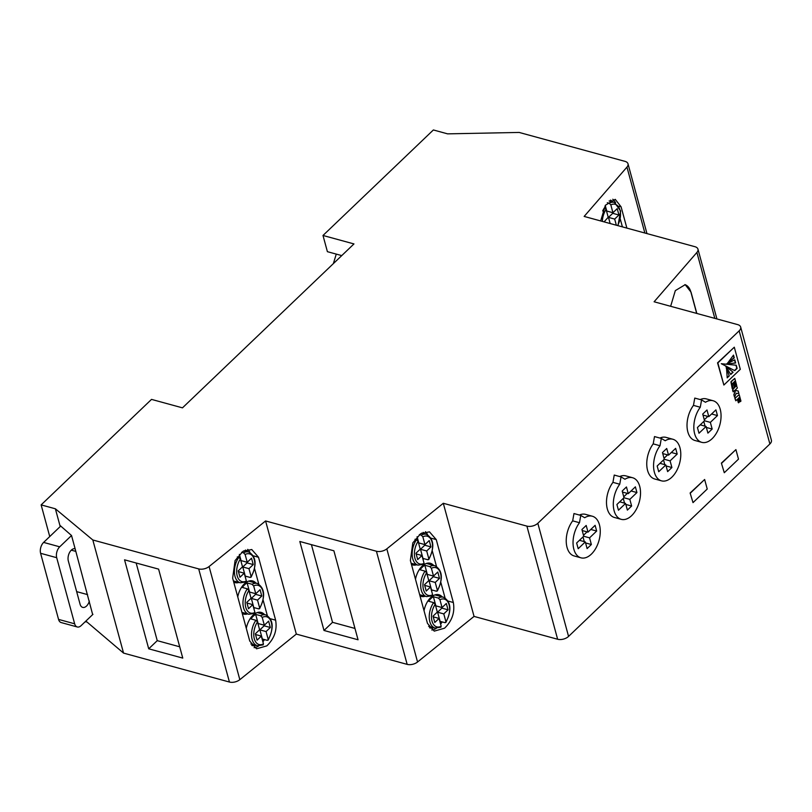 <?xml version="1.0" encoding="UTF-8"?>
<svg xmlns="http://www.w3.org/2000/svg" width="812" height="812" viewBox="0 0 812 812"><rect width="100%" height="100%" fill="white"/><g stroke="black" fill="none" stroke-linecap="round" stroke-linejoin="round"><path stroke-width="1.22" d="M422.819 558.656A15.966 9.5 105.3 0 0 422.981 558.423L427.934 559.772L428.817 558.788A14.372 8.546 105.3 0 0 431.994 541.919A14.372 8.546 105.3 0 0 422.849 536.813L424.97 544.629L429.233 540.548L430.959 546.902L424.767 545.217L424.574 544.517M422.849 536.813L421.245 535.159L419.337 534.631M431.365 590.121A15.966 9.5 105.3 0 0 431.527 589.877L436.48 591.227L437.363 590.253A14.372 8.546 105.3 0 0 440.54 573.373A14.372 8.546 105.3 0 0 431.395 568.268L433.517 576.084L437.78 572.013L439.505 578.367L433.314 576.672L433.121 575.982M431.395 568.268L429.802 566.614L424.849 565.264A15.966 9.5 105.3 0 0 422.362 567.121A15.966 9.5 105.3 0 0 420.108 569.791L425.062 571.14L426.655 572.805L428.777 580.61L424.514 584.691L426.239 591.045L430.502 586.964L424.706 585.381M439.911 621.576A15.966 9.5 105.3 0 0 440.084 621.342L437.597 612.207L441.86 608.137L441.677 607.437M440.084 621.342L445.037 622.692L445.91 621.718L443.788 613.902L448.051 609.822L446.326 603.468L442.063 607.549L439.942 599.733L438.348 598.079L433.395 596.729A15.966 9.5 105.3 0 0 430.908 598.586A15.966 9.5 105.3 0 0 428.655 601.256L433.608 602.606L435.202 604.26A14.372 8.546 105.3 0 0 432.035 621.139A14.372 8.546 105.3 0 0 441.18 626.245L439.048 618.429L433.253 616.846M411.451 564.411A17.164 10.211 105.3 0 0 412.75 564.939A17.164 10.211 105.3 0 0 416.678 564.766M433.638 565.416A17.164 10.211 105.3 0 0 430.34 563.274A17.164 10.211 105.3 0 0 422.108 566.167A17.164 10.211 105.3 0 0 415.48 579.25M419.997 595.876A17.164 10.211 105.3 0 0 421.296 596.394A17.164 10.211 105.3 0 0 425.224 596.231M442.195 596.881A17.164 10.211 105.3 0 0 438.896 594.739A17.164 10.211 105.3 0 0 430.654 597.632A17.164 10.211 105.3 0 0 424.026 610.715M429.497 627.747A17.164 10.211 105.3 0 0 429.842 627.859A17.164 10.211 105.3 0 0 433.77 627.686M736.251 393.312L738.859 393.465L738.189 390.998L736.088 390.582L735.794 389.486L737.377 387.974L736.433 385.538L732.566 389.912L733.053 391.719L735.144 390.105L735.317 390.734L733.865 394.683L734.525 397.129L736.251 393.312M727.725 362.964L734.271 357.889L733.51 355.108L727.725 362.964M721.289 363.705L734.758 370.658L737.123 368.394L736.261 365.227L721.289 363.705M726.486 367.877L727.217 377.864L729.288 375.885L726.395 367.856M89.35 601.093A7.988 4.75 105.3 0 1 82.712 607.386A7.988 4.75 105.3 0 1 80.073 604.209L68.33 560.99A7.988 4.75 -74.7 0 1 71.344 550.11A7.988 4.75 -74.7 0 1 75.12 548.75L92.669 614.593M245.092 576.327A15.966 9.5 105.3 0 0 245.265 576.094L250.218 577.444L251.101 576.459A14.372 8.546 105.3 0 0 254.268 559.59A14.372 8.546 105.3 0 0 245.122 554.484L247.244 562.3L241.052 560.605L239.367 554.373M245.122 554.484L243.529 552.83L241.621 552.302M262.185 639.247A15.966 9.5 105.3 0 0 262.357 639.014L259.881 629.879L264.144 625.808L263.951 625.108M264.144 625.808L270.335 627.493L268.61 621.139L264.347 625.22L262.215 617.404L260.622 615.75L255.668 614.4A15.966 9.5 105.3 0 0 253.192 616.257A15.966 9.5 105.3 0 0 250.928 618.927L255.892 620.277L257.485 621.931A14.372 8.546 105.3 0 0 254.308 638.811A14.372 8.546 105.3 0 0 263.453 643.916L261.332 636.101L257.069 640.181L255.344 633.817L259.607 629.747L257.485 621.931M267.31 640.363L268.193 639.389L267.31 640.363L262.357 639.014M617.607 225.574A14.372 8.546 105.3 0 0 619.779 209.374A14.372 8.546 105.3 0 0 610.827 204.908L609.233 203.254L607.274 202.716M253.638 607.792A15.966 9.5 105.3 0 0 253.811 607.549L258.764 608.898L259.647 607.924A14.372 8.546 105.3 0 0 262.814 591.045A14.372 8.546 105.3 0 0 253.669 585.949L255.79 593.755L249.599 592.06L247.122 582.935A15.966 9.5 105.3 0 0 244.645 584.792A15.966 9.5 105.3 0 0 242.382 587.462L247.335 588.812L248.939 590.476L251.06 598.282L246.797 602.362L248.523 608.716L252.786 604.635L246.98 603.052M253.669 585.949L252.075 584.285L247.122 582.935M233.724 582.082A17.164 10.211 105.3 0 0 235.023 582.61A17.164 10.211 105.3 0 0 238.951 582.437M264.468 614.552A17.164 10.211 105.3 0 0 261.17 612.41A17.164 10.211 105.3 0 0 252.938 615.303A17.164 10.211 105.3 0 0 246.3 628.386M251.781 645.428A17.164 10.211 105.3 0 0 252.116 645.53A17.164 10.211 105.3 0 0 256.054 645.357M255.922 583.087A17.164 10.211 105.3 0 0 252.623 580.945A17.164 10.211 105.3 0 0 244.382 583.838A17.164 10.211 105.3 0 0 237.754 596.921M242.27 613.547A17.164 10.211 105.3 0 0 243.57 614.065A17.164 10.211 105.3 0 0 247.508 613.902M275.623 620.175C277.298 630.041 274.365 638.608 266.823 645.875L256.531 648.798L249.751 641.054L232.648 578.134L235.094 560.534L242.981 551.328L251.74 549.511L258.52 557.255L275.623 620.175L270.457 618.764M262.895 641.856A19.163 11.398 105.3 0 0 264.428 639.582M453.34 602.504C455.014 612.37 452.091 620.936 444.55 628.194L434.247 631.127L427.467 623.383L410.375 560.463L412.821 542.863L420.697 533.657L429.467 531.84L436.247 539.584L453.34 602.504L448.183 601.093M440.611 624.184A19.163 11.398 105.3 0 0 442.154 621.901M423.082 559.641A17.164 10.211 105.3 0 0 423.773 558.636M425.092 533.961A17.164 10.211 105.3 0 0 423.164 532.367M431.629 591.095A17.164 10.211 105.3 0 0 432.319 590.091M440.175 622.56A17.164 10.211 105.3 0 0 440.865 621.556M431.791 630A19.163 11.398 105.3 0 0 436.369 628.275M445.037 597.855L440.875 582.559M436.491 566.4L432.329 551.094M427.63 534.773A19.163 11.398 105.3 0 0 425.447 531.698M734.302 347.201L717.544 362.842L723.868 385.04L740.311 369.318L734.302 347.201L717.859 362.923L723.868 385.04M690.119 492.996L693.012 502.618L707.232 489.027L704.633 479.496L690.119 492.996L693.012 502.618M739.153 330.839L537.828 523.283A7.988 4.517 164.8 0 1 526.897 526.115L443.301 503.278L386.816 548.861A7.988 4.517 164.8 0 1 376.423 551.236L265.585 520.949L209.09 566.532A7.988 4.517 164.8 0 1 198.696 568.907L92.822 539.98L55.378 508.789L41.138 504.891L151.519 399.392L182.477 407.847L353.961 243.925L322.993 235.47L433.375 129.961L447.615 133.858L519.152 132.437L625.037 161.375A7.988 4.517 164.8 0 1 628.001 163.811A7.988 4.517 164.8 0 1 626.955 167.11L584.153 216.428L694.991 246.716A7.988 4.517 164.8 0 1 697.955 249.152A7.988 4.517 164.8 0 1 696.899 252.451L654.107 301.78L737.692 324.617A7.988 4.517 164.8 0 1 740.666 327.053A7.988 4.517 164.8 0 1 739.153 330.839L769.888 443.971L568.562 636.415A7.988 4.517 164.8 0 1 557.631 639.247L474.046 616.409L443.301 503.278M721.381 463.114L724.284 472.726L738.494 459.145L735.905 449.615L721.381 463.114L724.284 472.726M738.981 397.768L740.331 401.676L740.94 401.087L739.184 394.622L734.86 398.377L735.814 400.803L737.631 399.068L738.331 402.691L737.397 399.281M734.21 386.624L734.85 386.015L733.825 382.229L734.769 381.325L735.895 385.477L736.535 384.868L734.779 378.402L731.531 381.122A3.065 1.827 105.3 0 0 730.932 381.894L732.211 388.613L733.134 388.116L732.008 383.964L733.185 382.838L734.21 386.624L732.962 383.051M734.545 381.538L735.895 385.477M580.783 515.417L573.972 513.549L572.673 520.847A21.559 12.819 105.3 0 0 566.248 542.02A21.559 12.819 105.3 0 0 574.155 555.956L580.966 557.824A21.559 12.819 105.3 0 0 599.023 540.406A21.559 12.819 105.3 0 0 592.334 516.229A21.559 12.819 105.3 0 0 584.691 517.731L580.783 515.417L579.484 522.715A21.559 12.819 105.3 0 0 573.059 543.878A21.559 12.819 105.3 0 0 580.966 557.824M592.334 516.229L585.523 514.361A21.559 12.819 105.3 0 0 579.413 515.041M621.048 476.928L614.237 475.061L612.938 482.358A21.559 12.819 105.3 0 0 606.513 503.531A21.559 12.819 105.3 0 0 614.42 517.467L621.231 519.335A21.559 12.819 105.3 0 0 639.288 501.917A21.559 12.819 105.3 0 0 632.599 477.74A21.559 12.819 105.3 0 0 624.956 479.242L621.048 476.928L619.749 484.226A21.559 12.819 105.3 0 0 613.324 505.389A21.559 12.819 105.3 0 0 621.231 519.335M632.599 477.74L625.788 475.873A21.559 12.819 105.3 0 0 619.678 476.553M661.313 438.439L654.502 436.572L653.203 443.87A21.559 12.819 105.3 0 0 646.778 465.043A21.559 12.819 105.3 0 0 654.685 478.978L661.496 480.846A21.559 12.819 105.3 0 0 679.553 463.429A21.559 12.819 105.3 0 0 672.864 439.251A21.559 12.819 105.3 0 0 665.221 440.754L661.313 438.439L660.014 445.737A21.559 12.819 105.3 0 0 653.589 466.9A21.559 12.819 105.3 0 0 661.496 480.846M672.864 439.251L666.053 437.384A21.559 12.819 105.3 0 0 659.943 438.064M701.578 399.94L694.767 398.083L693.468 405.381A21.559 12.819 105.3 0 0 687.043 426.554A21.559 12.819 105.3 0 0 694.95 440.49L701.761 442.347A21.559 12.819 105.3 0 0 719.818 424.93A21.559 12.819 105.3 0 0 713.129 400.752A21.559 12.819 105.3 0 0 705.486 402.265L701.578 399.94L700.279 407.248A21.559 12.819 105.3 0 0 693.854 428.411A21.559 12.819 105.3 0 0 701.761 442.347M713.129 400.752L706.318 398.895A21.559 12.819 105.3 0 0 700.208 399.575M49.745 536.559L41.138 504.891M341.75 255.597L327.398 251.679L322.993 235.47M60.21 526.552L55.378 508.789M613.08 202.056A17.164 10.211 105.3 0 0 610.391 200.117M615.608 202.878A19.163 11.398 105.3 0 0 612.776 199.234M622.398 226.883L620.317 219.189M262.459 640.232A17.164 10.211 105.3 0 0 263.149 639.227M245.356 577.312A17.164 10.211 105.3 0 0 246.056 576.307M247.376 551.632A17.164 10.211 105.3 0 0 245.437 550.039M253.902 608.767A17.164 10.211 105.3 0 0 254.603 607.762M249.913 552.444A19.163 11.398 105.3 0 0 247.731 549.369M254.075 647.671A19.163 11.398 105.3 0 0 258.652 645.946M267.321 615.537L263.159 600.23M258.774 584.072L254.613 568.765M474.046 616.409L417.551 661.993A7.988 4.517 164.8 0 1 407.157 664.368L296.319 634.081L239.834 679.664A7.988 4.517 164.8 0 1 229.431 682.039L123.556 653.102L92.822 539.98M182.771 658.106L148.718 648.808L124.551 559.823L158.604 569.131L182.771 658.106M296.319 634.081L265.585 520.949M299.821 541.482L333.884 550.79L358.051 639.775L323.998 630.467L299.821 541.482M59.875 525.313L71.527 535.514L59.712 546.821L43.615 542.416A7.988 4.75 105.3 0 0 40.6 553.297L56.698 557.702L74.653 623.799L58.555 619.404A7.988 4.75 105.3 0 0 61.194 622.571L77.292 626.976A7.988 4.75 -74.7 0 1 74.653 623.799M600.687 220.955L605.376 205.274L615.242 199.336L621.089 206.827L626.874 228.101M670.641 306.297L675.32 290.615L685.196 284.677L691.042 292.168L696.828 313.452M740.666 327.053L771.4 440.185A7.988 4.517 164.8 0 1 769.888 443.971M75.12 548.75L71.527 535.514M123.556 653.102L85.889 621.068M86.123 621.921L85.25 621.677M354.976 628.447L332.524 622.317L323.998 630.467M332.524 622.317L311.422 544.659M179.696 646.788L157.244 640.658L148.718 648.808M157.244 640.658L136.152 563M696.686 313.412L690.91 292.137A19.163 11.398 105.3 0 0 684.902 284.606M255.404 593.653L255.597 594.343L261.789 596.038L260.063 589.685L255.79 593.755M255.597 594.343L251.334 598.424L253.811 607.549M261.789 596.038L257.526 600.109L251.334 598.424M258.764 608.898L259.647 607.924L257.526 600.109M252.786 604.635L254.907 612.451L254.024 613.436M610.827 204.908L612.948 212.724L617.211 208.643L618.937 214.997L612.745 213.312L612.563 212.612M612.948 212.724L606.757 211.029L605.244 205.466M618.937 214.997L614.674 219.078L608.482 217.383L612.745 213.312M602.656 210.968A15.966 9.5 -74.7 0 1 604.493 207.781L606.087 209.435L608.208 217.251L604.098 221.879M614.674 219.078L616.349 225.228M608.482 217.383L610.157 223.533M261.332 636.101L255.526 634.517M264.347 625.22L258.155 623.525L255.668 614.4M270.335 627.493L266.072 631.574L259.881 629.879M262.215 617.404A14.372 8.546 105.3 0 1 271.36 622.51A14.372 8.546 105.3 0 1 268.193 639.389L266.072 631.574M263.453 643.916L262.57 644.89M238.434 571.597L244.239 573.181L239.976 577.251L238.251 570.897L242.514 566.827L240.393 559.011A14.372 8.546 105.3 0 0 237.216 575.891A14.372 8.546 105.3 0 0 246.361 580.996L245.478 581.971M246.858 562.188L247.041 562.889L253.242 564.573L251.507 558.22L247.244 562.3M247.041 562.889L242.778 566.959L245.265 576.094M253.242 564.573L248.969 568.654L242.778 566.959M250.218 577.444L251.101 576.459L248.969 568.654M246.107 581.94L240.291 582.803A15.966 9.5 -74.7 0 1 234.455 572.825A15.966 9.5 -74.7 0 1 238.789 557.357L237.266 556.941M238.789 557.357L240.393 559.011M244.239 573.181L246.361 580.996M336.269 254.095L333.356 263.616M735.905 449.615L721.695 463.195M60.748 526.034L43.615 542.416M58.555 619.404L40.6 553.297M92.944 614.329L81.119 625.626A7.988 4.75 -74.7 0 1 77.292 626.976M56.698 557.702A7.988 4.75 -74.7 0 1 59.712 546.821M704.633 479.496L690.423 493.077M725.816 366.182L730.739 374.494L733.104 372.241L725.806 366.182M726.375 364.02L735.662 363.005L734.799 359.828L726.375 364.02M729.288 375.885L726.182 367.795M727.258 377.448L728.983 375.794M733.104 372.241L725.512 366.1M730.638 374.22L732.789 372.15M734.576 370.445L736.809 368.313L735.997 365.309M726.009 364.273L735.347 362.913L734.555 360.02M727.461 363.177L733.957 357.808L733.327 355.483M739.184 394.622L734.86 398.377M735.175 398.459L735.814 400.803M738.636 402.772L739.214 402.214L738.209 398.509L739.214 397.555L740.331 401.676M735.317 390.734L734.951 391.638M735.266 391.719L733.865 394.683M734.17 394.774L734.83 397.21M738.189 390.998L736.088 390.582M736.738 385.629L733.49 388.349M733.804 388.43L732.566 389.912M732.871 389.993L733.368 391.81M734.779 378.402L731.835 381.204A3.065 1.827 105.3 0 0 731.236 381.975L732.525 388.704M585.3 541.919L587.106 548.597L591.369 544.517L589.563 537.848L596.668 531.048L595.115 525.334L588 532.124L586.193 525.455L581.93 529.525L583.737 536.204L576.632 542.995L578.195 548.709L585.3 541.919L579.433 540.315M579.484 522.715L572.673 520.847M591.369 544.517L585.574 542.934M584.285 541.645L582.996 536.915M589.563 537.848L583.696 536.245M583.493 535.27L587.056 531.87M596.668 531.048L590.801 529.454M588 532.124L582.204 530.54M625.565 503.43L627.371 510.109L631.634 506.028L629.828 499.36L636.933 492.559L635.38 486.845L628.265 493.635L626.458 486.967L622.195 491.037L624.002 497.715L616.897 504.506L618.46 510.22L625.565 503.43L619.698 501.826M619.749 484.226L612.938 482.358M631.634 506.028L625.839 504.445M624.55 503.156L623.261 498.416M629.828 499.36L623.961 497.756M623.758 496.782L627.321 493.381M636.933 492.559L631.066 490.966M628.265 493.635L622.469 492.052M665.83 464.941L667.637 471.62L671.9 467.539L670.093 460.871L677.198 454.07L675.645 448.356L668.54 455.146L666.723 448.478L662.46 452.548L664.267 459.227L657.162 466.017L658.725 471.731L665.83 464.941L659.963 463.337M660.014 445.737L653.203 443.87M671.9 467.539L666.104 465.956M664.815 464.667L663.526 459.927M670.093 460.871L664.226 459.267M664.023 458.293L667.586 454.882M677.198 454.07L671.331 452.477M668.54 455.146L662.734 453.563M706.095 426.452L707.902 433.121L712.165 429.051L710.358 422.372L717.463 415.582L715.91 409.867L708.805 416.657L706.988 409.979L702.725 414.059L704.532 420.728L697.427 427.528L698.99 433.243L706.095 426.452L700.228 424.849M700.279 407.248L693.468 405.381M712.165 429.051L706.369 427.467M705.08 426.178L703.791 421.438M710.358 422.372L704.491 420.778M704.288 419.804L707.851 416.394M717.463 415.582L711.596 413.978M708.805 416.657L702.999 415.074M442.063 607.549L435.871 605.853L433.395 596.729M448.051 609.822L441.86 608.137M443.788 613.902L437.597 612.207M435.202 604.26L437.323 612.075L433.06 616.146L434.785 622.499L439.048 618.429M445.037 622.692L445.91 621.718A14.372 8.546 105.3 0 0 449.087 604.838A14.372 8.546 105.3 0 0 439.942 599.733M441.18 626.245L440.297 627.219M433.517 576.084L427.325 574.388L424.849 565.264M439.505 578.367L435.242 582.437L429.051 580.753L433.314 576.672M430.502 586.964L432.623 594.78L431.751 595.764M436.48 591.227L437.363 590.253L435.242 582.437M429.051 580.753L431.527 589.877M424.97 544.629L418.779 542.934L417.084 536.702M430.959 546.902L426.696 550.983L420.504 549.288L424.767 545.217M411.126 563.254L418.018 565.132A15.966 9.5 -74.7 0 1 412.181 555.154A15.966 9.5 -74.7 0 1 416.515 539.686L418.109 541.34L420.23 549.156L415.967 553.226L417.693 559.58L421.956 555.509L416.16 553.926M427.934 559.772L428.817 558.788L426.696 550.983M420.504 549.288L422.981 558.423M416.515 539.686L414.983 539.269M421.956 555.509L424.077 563.325L423.204 564.299M421.245 535.159A15.966 9.5 -74.7 0 1 426.432 534.326L421.743 533.037M429.802 566.614A15.966 9.5 -74.7 0 1 434.978 565.781L426.412 563.447M438.348 598.079A15.966 9.5 -74.7 0 1 443.525 597.246L434.958 594.902M75.841 551.399L71.294 550.15M243.529 552.83A15.966 9.5 -74.7 0 1 248.716 551.998L244.026 550.709M260.622 615.75A15.966 9.5 -74.7 0 1 265.808 614.917L257.242 612.573M609.233 203.254A15.966 9.5 -74.7 0 1 614.42 202.421L609.122 200.97M252.075 584.285A15.966 9.5 -74.7 0 1 257.262 583.452L248.695 581.118M568.562 636.415L537.828 523.283M229.431 682.039L198.696 568.907M407.157 664.368L376.423 551.236M644.86 233.024L626.955 167.11M714.814 318.365L696.899 252.451M557.631 639.247L526.897 526.115M417.551 661.993L386.816 548.861M239.834 679.664L209.09 566.532M431.081 538.173L436.247 539.584M253.364 555.844L258.52 557.255M619.069 206.268L621.089 206.827M248.939 590.476A14.372 8.546 105.3 0 0 245.762 607.346A14.372 8.546 105.3 0 0 254.907 612.451M254.663 613.395L248.837 614.268A15.966 9.5 -74.7 0 1 243.001 604.29A15.966 9.5 -74.7 0 1 247.335 588.812M606.087 209.435A14.372 8.546 105.3 0 0 602.372 221.412M250.857 643.946L257.394 645.723A15.966 9.5 -74.7 0 1 251.547 635.745A15.966 9.5 -74.7 0 1 255.892 620.277M87.584 594.617L76.663 591.633M440.926 627.189L435.11 628.052A15.966 9.5 -74.7 0 1 429.274 618.074A15.966 9.5 -74.7 0 1 433.608 602.606M426.655 572.805A14.372 8.546 105.3 0 0 423.488 589.674A14.372 8.546 105.3 0 0 432.623 594.78M419.682 594.709L426.564 596.597A15.966 9.5 -74.7 0 1 420.728 586.619A15.966 9.5 -74.7 0 1 425.062 571.14M418.109 541.34A14.372 8.546 105.3 0 0 414.932 558.22A14.372 8.546 105.3 0 0 424.077 563.325M646.961 233.592L628.001 163.811M716.915 318.943L697.955 249.152M248.837 614.268L241.956 612.38M240.291 582.803L233.409 580.925M259.576 608.706C265.636 596.404 264.864 587.989 257.262 583.452M257.394 645.723L263.21 644.86M268.122 640.16C274.182 627.869 273.411 619.454 265.808 614.917M251.03 577.241C257.089 564.949 256.318 556.535 248.716 551.998M617.952 225.665L620.642 210.968L614.42 202.421M435.11 628.052L428.584 626.275M445.849 622.489C451.908 610.198 451.137 601.783 443.525 597.246M426.564 596.597L432.38 595.724M437.303 591.034C443.362 578.733 442.581 570.318 434.978 565.781M428.756 559.569C434.816 547.278 434.034 538.853 426.432 534.326M418.018 565.132L423.834 564.269"/></g></svg>
